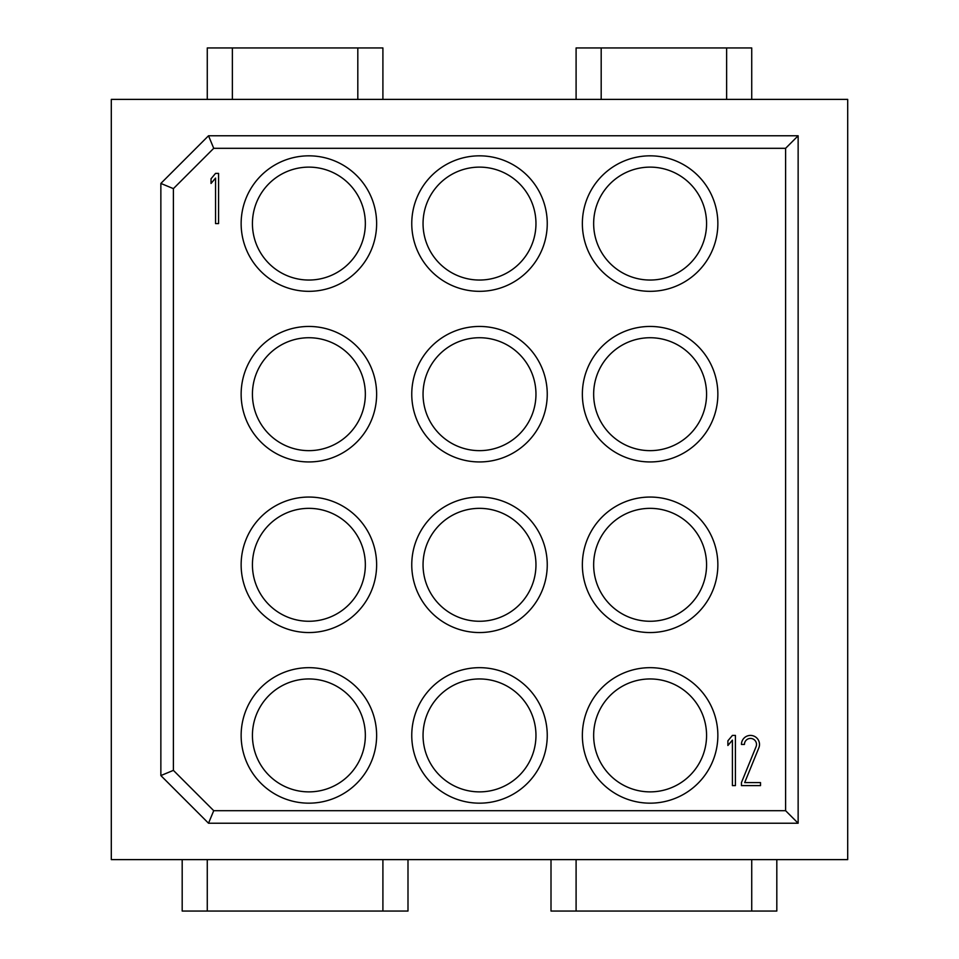 <?xml version="1.0" encoding="UTF-8"?>
<svg xmlns="http://www.w3.org/2000/svg" width="959" height="959" viewBox="0 0 959 959"><rect width="100%" height="100%" fill="white"/><g stroke="black" fill="none" stroke-linecap="round" stroke-linejoin="round"><path stroke-width="1.44" d="M732.412 735.421L735.421 735.421L735.421 785.601L732.412 785.601L732.412 740.108L727.893 745.491L727.893 740.804L732.412 735.421M215.547 173.399L218.568 173.399L218.568 223.579L215.547 223.579L215.547 178.086L211.04 183.469L211.04 178.782L215.547 173.399M160.86 775.567L160.86 183.433L208.523 135.77L213.725 148.309L173.399 188.635L173.399 770.365L213.725 810.691L208.523 823.23L160.86 775.567L173.399 770.365M160.86 183.433L173.399 188.635M798.14 823.23L785.601 810.691L785.601 148.309L798.14 135.77L798.14 823.23L208.523 823.23M213.725 810.691L785.601 810.691M551.005 859.612L551.005 911.05L776.814 911.05L776.814 859.612M576.095 859.612L576.095 911.05M751.724 859.612L751.724 911.05M182.186 859.612L182.186 911.05L407.995 911.05L407.995 859.612M207.276 859.612L207.276 911.05M382.905 859.612L382.905 911.05M382.905 99.388L382.905 47.95L207.276 47.95L207.276 99.388M357.815 99.388L357.815 47.95M232.366 99.388L232.366 47.95M751.724 99.388L751.724 47.95L576.095 47.95L576.095 99.388M726.634 99.388L726.634 47.95M601.185 99.388L601.185 47.95M411.759 735.421A67.741 67.741 0 0 1 513.377 676.754A67.741 67.741 0 0 1 513.377 794.088A67.741 67.741 0 0 1 411.759 735.421M423.051 735.421A56.449 56.449 0 0 1 507.731 686.524A56.449 56.449 0 0 1 507.731 784.306A56.449 56.449 0 0 1 423.051 735.421M411.759 564.803A67.741 67.741 0 0 1 513.377 506.136A67.741 67.741 0 0 1 513.377 623.47A67.741 67.741 0 0 1 411.759 564.803M423.051 564.803A56.449 56.449 0 0 1 507.731 515.918A56.449 56.449 0 0 1 507.731 613.7A56.449 56.449 0 0 1 423.051 564.803M411.759 394.197A67.741 67.741 0 0 1 513.377 335.53A67.741 67.741 0 0 1 513.377 452.864A67.741 67.741 0 0 1 411.759 394.197M423.051 394.197A56.449 56.449 0 0 1 507.731 345.3A56.449 56.449 0 0 1 507.731 443.082A56.449 56.449 0 0 1 423.051 394.197M411.759 223.579A67.741 67.741 0 0 1 513.377 164.912A67.741 67.741 0 0 1 513.377 282.246A67.741 67.741 0 0 1 411.759 223.579M423.051 223.579A56.449 56.449 0 0 1 507.731 174.694A56.449 56.449 0 0 1 507.731 272.476A56.449 56.449 0 0 1 423.051 223.579M241.141 735.421A67.741 67.741 0 0 1 342.759 676.754A67.741 67.741 0 0 1 342.759 794.088A67.741 67.741 0 0 1 241.141 735.421M252.433 735.421A56.449 56.449 0 0 1 337.112 686.524A56.449 56.449 0 0 1 337.112 784.306A56.449 56.449 0 0 1 252.433 735.421M241.141 564.803A67.741 67.741 0 0 1 342.759 506.136A67.741 67.741 0 0 1 342.759 623.47A67.741 67.741 0 0 1 241.141 564.803M252.433 564.803A56.449 56.449 0 0 1 337.112 515.918A56.449 56.449 0 0 1 337.112 613.7A56.449 56.449 0 0 1 252.433 564.803M241.141 394.197A67.741 67.741 0 0 1 342.759 335.53A67.741 67.741 0 0 1 342.759 452.864A67.741 67.741 0 0 1 241.141 394.197M252.433 394.197A56.449 56.449 0 0 1 337.112 345.3A56.449 56.449 0 0 1 337.112 443.082A56.449 56.449 0 0 1 252.433 394.197M241.141 223.579A67.741 67.741 0 0 1 342.759 164.912A67.741 67.741 0 0 1 342.759 282.246A67.741 67.741 0 0 1 241.141 223.579M252.433 223.579A56.449 56.449 0 0 1 337.112 174.694A56.449 56.449 0 0 1 337.112 272.476A56.449 56.449 0 0 1 252.433 223.579M582.365 223.579A67.741 67.741 0 0 1 683.983 164.912A67.741 67.741 0 0 1 683.983 282.246A67.741 67.741 0 0 1 582.365 223.579M593.657 223.579A56.449 56.449 0 0 1 678.337 174.694A56.449 56.449 0 0 1 678.337 272.476A56.449 56.449 0 0 1 593.657 223.579M582.365 394.197A67.741 67.741 0 0 1 683.983 335.53A67.741 67.741 0 0 1 683.983 452.864A67.741 67.741 0 0 1 582.365 394.197M593.657 394.197A56.449 56.449 0 0 1 678.337 345.3A56.449 56.449 0 0 1 678.337 443.082A56.449 56.449 0 0 1 593.657 394.197M582.365 564.803A67.741 67.741 0 0 1 683.983 506.136A67.741 67.741 0 0 1 683.983 623.47A67.741 67.741 0 0 1 582.365 564.803M593.657 564.803A56.449 56.449 0 0 1 678.337 515.918A56.449 56.449 0 0 1 678.337 613.7A56.449 56.449 0 0 1 593.657 564.803M582.365 735.421A67.741 67.741 0 0 1 683.983 676.754A67.741 67.741 0 0 1 683.983 794.088A67.741 67.741 0 0 1 582.365 735.421M593.657 735.421A56.449 56.449 0 0 1 678.337 686.524A56.449 56.449 0 0 1 678.337 784.306A56.449 56.449 0 0 1 593.657 735.421M111.304 99.388L847.696 99.388L847.696 859.612L111.304 859.612L111.304 99.388M208.523 135.77L798.14 135.77M785.601 148.309L213.725 148.309M758.833 747.864L744.687 782.592L760.511 782.592L760.511 785.601L741.439 785.601L741.439 782.592L756.052 746.725A6.018 6.018 0 0 0 751.628 738.538A6.018 6.018 0 0 0 744.448 744.448L741.439 744.448A9.027 9.027 0 0 1 752.204 735.589A9.027 9.027 0 0 1 758.833 747.864"/></g></svg>
